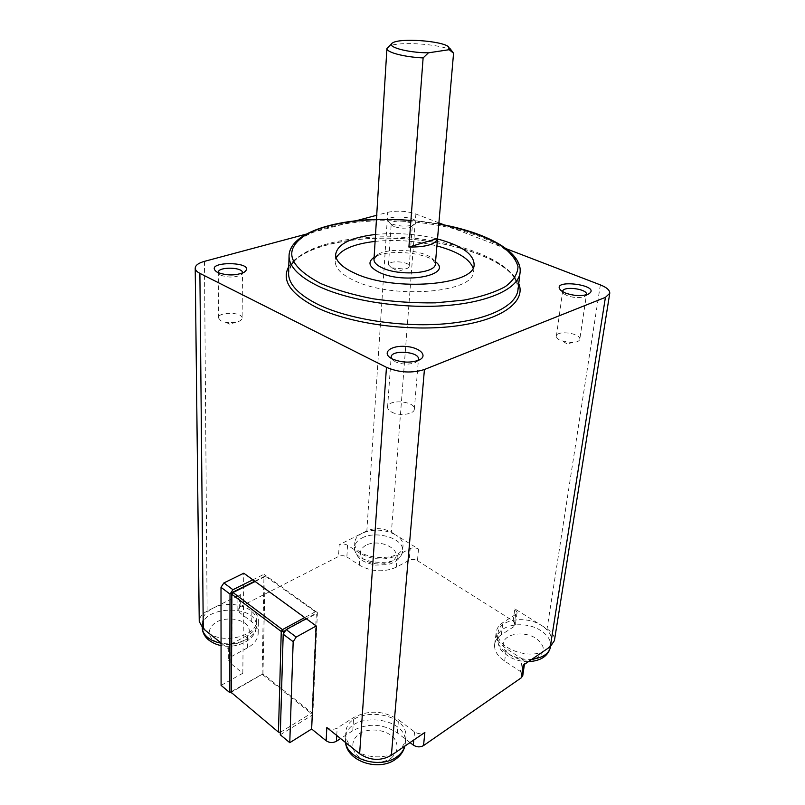 <?xml version="1.0" encoding="UTF-8"?>
<svg xmlns="http://www.w3.org/2000/svg" width="805" height="805" viewBox="0 0 805 805"><rect width="100%" height="100%" fill="white"/><g stroke="black" fill="none" stroke-linecap="round" stroke-linejoin="round"><path stroke-width="0.6" stroke-dasharray="4.03 3.02" d="M280.361 732.288L311.938 712.908L262.983 673.865L231.146 692.35M262.983 673.865L265.127 576.068L315.389 611.77L316.325 613.672L311.938 712.908M232.434 592.369L231.538 593.748M280.291 734.774L312.833 714.749L262.098 674.238L231.156 691.737M230.089 662.938L230.129 650.209L228.67 647.552L231.277 643.99L231.226 656.659L228.64 660.261L230.089 662.938L242.818 673.252L221.093 685.367M231.226 656.659L247.477 647.854C254.43 643.889 258.002 639.029 258.194 633.283C258.103 628.916 255.96 625.093 251.744 621.812L239.246 612.283L239.347 599.977L237.938 597.572L240.353 594.442L240.252 606.698L237.857 609.848L239.246 612.283M240.252 606.698L338.543 556.476L339.167 544.784L362.24 533.192C357.571 535.607 355.096 538.716 354.794 542.5C352.6 560.069 403.144 563.49 403.003 545.77C403.144 541.715 400.779 538.122 395.909 535.013L418.509 549.05C415.692 547.581 412.915 547.43 410.168 548.597L397.298 555.47C384.84 560.743 372.474 560.079 360.187 553.478L347.539 545.237C344.832 543.778 342.045 543.627 339.167 544.784M347.539 545.237L346.864 556.919C344.178 555.45 341.401 555.299 338.543 556.476M346.864 556.919L359.443 565.231C371.658 571.872 383.955 572.536 396.352 567.193L409.161 560.25L410.168 548.597M418.509 549.05L417.463 560.693C414.656 559.213 411.898 559.073 409.161 560.25M417.463 560.693L513.147 620.967L514.828 608.872L541.493 625.435C525.947 615.121 499.02 619.317 498.174 632.458C494.854 647.804 530.867 661.237 545.77 649.776C549.05 647.482 550.952 644.704 551.465 641.414C552.019 635.437 548.688 630.104 541.493 625.435L547.048 628.886C552.361 632.338 554.816 636.262 554.404 640.649M514.828 608.872L517.092 612.424L515.643 614.467L513.962 626.612L515.401 624.549L513.147 620.967M513.962 626.612L501.294 634.793C497.379 637.369 495.145 640.609 494.612 644.513C494.119 650.581 497.45 656.105 504.634 661.086L520.372 671.481L522.193 658.973L524.619 663.028L523.119 665.262M522.777 675.566L520.372 671.481M410.027 742.582L397.358 732.912C382.667 723.524 367.805 722.789 352.781 730.699L340.606 738.557M312.833 714.749L317.401 612.605L306.212 618.683M262.098 674.238L264 574.277L317.401 612.605M252.851 579.811L264 574.277M242.818 673.252L243.784 573.21M230.129 650.209L221.053 642.954M397.358 732.912L398.505 719.821L414.565 731.916C418.067 734.1 421.498 734.271 424.869 732.429M326.83 727.539C330.151 729.722 333.602 729.894 337.164 728.052L353.637 717.577C368.75 709.738 383.703 710.483 398.505 719.821M204.46 261.353L207.116 611.146L212.852 608.268C205.849 611.951 202.286 616.64 202.166 622.356C202.307 626.059 204.168 629.369 207.73 632.287C222.029 644.976 257.831 636.212 256.423 620.806C257.208 607.101 229.395 599.262 212.852 608.268L240.353 594.442M438.896 222.864L415.883 214.019C406.455 210.93 397.076 210.357 387.758 212.309L376.7 215.267M356.052 220.791L306.272 234.114M366.839 530.887L362.24 533.192C373.55 528.603 384.78 529.207 395.909 535.013L391.401 532.206C383.281 527.979 375.09 527.547 366.839 530.887L387.758 212.309M506.194 248.715L444.561 225.038M397.167 751.367C402.44 747.644 405.328 743.096 405.831 737.732C409.131 709.829 345.939 705.18 345.737 733.305C345.566 739.242 348.313 744.544 353.959 749.234C364.937 758.431 385.927 759.467 397.167 751.367M231.277 643.99L247.618 635.266C254.622 631.341 258.214 626.532 258.395 620.826C258.314 616.489 256.151 612.706 251.915 609.445L239.347 599.977M207.116 611.146C201.944 613.873 199.318 617.334 199.238 621.53M515.643 614.467L502.924 622.567C498.989 625.113 496.755 628.323 496.232 632.197C495.739 638.214 499.1 643.698 506.335 648.649L522.193 658.973M435.535 261.806L434.821 261.243C423.35 251.905 386.933 249.359 374.597 257.026L374.114 257.318M373.983 259.542L378.098 254.34C389.036 247.538 421.609 249.812 431.782 258.093L435.354 263.829M472.998 267.894L473.36 271.366C475.493 292.567 393.363 299.792 354.27 280.593C341.672 274.696 335.353 268.407 335.323 261.716L336.208 257.902M375.09 241.399C395.949 239.357 416.557 240.856 436.904 245.907M452.068 50.957C443.988 44.114 397.046 40.834 388.563 46.509M375.522 234.456C396.432 232.464 417.091 233.963 437.507 238.974M392.156 224.082C400.719 226.718 408.135 226.809 414.394 224.333C425.684 216.636 378.974 213.426 389.429 222.623L392.156 224.082M394.329 226.648L392.266 225.531L391.22 223.86C390.958 219.252 413.066 220.771 412.351 225.32L411.144 226.829C406.404 228.701 400.799 228.64 394.329 226.648M391.502 267.834L404.734 269.091C407.572 268.508 409.081 267.572 409.242 266.294C409.976 261.414 388.221 259.924 388.463 264.865L391.502 267.834M242.124 318.066C242.567 311.847 217.722 311.676 218.397 317.915L220.892 320.853L226.165 322.483L234.577 322.523C239.387 321.688 241.903 320.199 242.124 318.066L242.486 272.704L240.806 275.008C234.617 277.675 227.956 277.745 220.852 275.199L218.346 272.744M417.986 360.519L415.36 362.562C408.93 364.876 402.198 364.605 395.175 361.747L391.421 358.487M391.512 411.989C399.129 416.406 414.565 414.374 414.344 409.051C415.42 400.94 387.406 398.918 387.587 407.109C387.567 408.9 388.865 410.53 391.512 411.989M579.791 339.247C581.099 333.22 556.597 329.98 556.396 336.128C556.305 337.748 557.805 339.257 560.914 340.656L571.912 342.628C576.662 342.387 579.288 341.26 579.791 339.247L586.503 294.489L584.541 296.522C579.62 298.192 573.874 297.92 567.294 295.697L564.033 293.895L562.635 291.702M264.885 576.682L232.102 593.033L231.689 691.576M280.492 732.218L283.33 633.968M315.389 611.77L304.693 617.576M285.684 630.345L316.325 613.672M255.155 581.492L265.821 576.179M414.565 731.916L413.79 740.006M336.742 735.468L337.164 728.052M415.883 214.019L391.401 532.206M600.359 284.89L547.048 628.886M345.667 742.602L345.395 738.849C345.607 710.634 408.628 715.273 405.318 743.267L404.814 746.134M390.948 758.37C397.912 752.273 398.958 745.521 394.088 738.115C386.259 729.501 369.716 727.348 359.362 733.576C352.228 739.382 350.94 746.084 355.498 753.681C363.156 762.687 380.534 765.002 390.948 758.37M202.166 622.356L202.226 627.598C200.697 605.35 257.489 603.871 256.342 626.018C256.986 636.966 237.888 646.516 221.053 643.155M213.114 640.025C220.198 644.503 228.55 645.56 238.169 643.185C249.51 639.069 252.72 629.379 245.223 623.201C238.24 618.924 230.079 617.908 220.731 620.142C209.582 623.986 205.718 633.555 213.114 640.025M361.928 538.022C376.227 530.042 404.261 538.555 402.601 550.63C402.731 568.421 352.298 565.009 354.502 547.37C354.804 543.566 357.279 540.447 361.928 538.022M365.631 545.408C359.936 549.091 358.939 553.407 362.642 558.348C368.831 564.214 382.717 565.885 391.059 561.749C407.36 552.975 381.701 536.925 365.631 545.408M352.781 730.699L353.637 717.577M251.744 621.812L251.915 609.445M247.477 647.854L247.618 635.266M396.352 567.193L397.298 555.47M359.443 565.231L360.187 553.478M532.085 659.134C514.757 661.026 495.427 648.699 497.5 637.61C498.355 624.418 525.222 620.202 540.719 630.546C547.893 635.226 551.204 640.569 550.65 646.576M535.265 658.711C545.79 653.137 546.011 646.335 535.939 638.305C524.588 630.919 505.631 633.354 503.477 642.591C500.72 651.748 517.213 662.143 531.199 659.738M504.634 661.086L506.335 648.649M501.294 634.793L502.924 622.567M520.02 273.026L520.1 272.382C522.022 248.202 466.457 225.45 406.716 221.476C346.995 217.098 289.548 231.951 289.045 256.231M410.902 220.469L438.795 224.072M291.35 264.775L288.603 272.744C290.374 248.061 347.569 233.088 406.545 237.596C465.552 241.721 520.02 264.905 518.007 289.599L516.468 281.237M518.752 283.481C509.505 261.233 459.343 242.657 406.354 238.854C353.365 234.929 301.151 246.018 288.764 266.656M265.127 576.068L254.793 581.22M228.67 647.552L228.64 660.261M237.857 609.848L237.938 597.572M517.092 612.424L515.401 624.549M524.417 664.377L524.619 663.028M345.737 733.305L345.546 742.512M405.831 737.732L404.875 746.094M256.423 620.806L256.342 626.018C256.805 639.19 237.717 649.212 221.053 645.54M403.003 545.77L402.601 550.63C401.806 556.758 397.75 561.145 390.415 563.792L387.316 564.647L375.452 565.11C368.378 563.49 363.608 561.709 361.143 559.757C356.806 556.235 354.592 552.109 354.502 547.37L354.794 542.5M258.194 633.283L258.395 620.826M528.392 661.65C521.097 661.66 514.435 659.879 508.388 656.296C503.004 651.758 498.386 650.933 497.5 637.61L498.174 632.458M551.465 641.414L550.67 646.415M494.612 644.513L496.232 632.197M378.098 254.34L374.597 257.026M431.782 258.093L434.821 261.243M437.538 238.602L453.567 53.17M335.655 254.491L335.323 261.716M474.054 264.573L473.36 271.366M392.77 42.806L391.542 43.883M448.466 46.7L449.703 48.159M438.805 223.951C418.167 220.349 397.378 218.839 376.438 219.413M293.483 261.977C308.526 244.931 357.299 235.241 406.404 238.984C455.529 242.416 502.421 259.14 514.757 278.148M411.144 226.829L414.394 224.333M392.266 225.531L389.429 222.623M409.242 266.294L412.351 225.32M388.463 264.865L391.22 223.86M240.806 275.008L244.177 272.231M220.097 274.787L216.776 271.929M218.397 317.915L218.306 272.432M415.36 362.562L419.083 360.056M393.866 361.012L390.626 358.004M414.344 409.051L418.469 359.111M387.587 407.109L391.15 357.138M584.541 296.522L588.274 294.157M564.033 293.895L561.155 290.686M556.396 336.128L562.645 291.43M226.165 322.483L230.26 324.375L234.577 322.523M563.138 341.461L567.163 343.976L571.912 342.628M392.649 268.266L398.435 271.376L404.734 269.091"/><path stroke-width="1.21" d="M231.538 593.748L231.86 594.291L233.017 592.53L232.343 592.42L231.538 593.748L231.146 692.35L278.45 732.117L280.361 732.288M231.448 692.924L231.86 594.291L281.247 631.482L283.4 631.593L282.444 629.641L281.247 631.482L278.45 732.117M231.156 691.737L229.707 692.552L230.029 594.1L232.927 589.713L223.881 582.941L221.003 587.298L230.029 594.1M221.003 587.298L221.093 685.367L229.707 692.552M306.272 234.114L204.46 261.353C198.412 263.054 195.323 265.358 195.213 268.246C195.323 270.108 196.883 271.818 199.892 273.358L386.46 367.332C399.23 372.695 411.888 373.419 424.426 369.515L605.42 297.367L550.278 646.697L523.119 665.262L521.278 677.82L522.777 675.566L524.417 664.377M521.278 677.82L423.531 745.581L424.869 732.429L391.371 755.332C380.695 761.178 370.109 760.655 359.624 753.762L326.83 727.539L326.146 740.751C329.436 742.945 332.868 743.116 336.41 741.264L336.742 735.468M413.79 740.006L413.297 745.078C416.769 747.282 420.18 747.442 423.531 745.581M413.297 745.078L410.027 742.582M340.606 738.557L336.41 741.264M326.146 740.751L311.646 729.008L289.77 742.683L293.171 641.706L296.19 637.057L286.188 629.57L283.189 634.179L293.171 641.706M283.189 634.179L280.291 734.774L289.77 742.683M223.881 582.941L243.784 573.21L306.212 618.683L286.188 629.57M252.851 579.811L232.927 589.713M306.212 618.683L316.224 625.978L296.19 637.057M316.224 625.978L311.646 729.008M195.213 268.246L199.238 621.53L203.263 628.725L221.053 642.954M376.7 215.267L356.052 220.791M605.42 297.367L609.757 293.292C609.908 290.253 606.779 287.455 600.359 284.89L506.194 248.715M444.561 225.038L438.896 222.864M550.278 646.697L554.404 640.649L609.757 293.292M374.114 257.318C367.12 262.239 369.022 267.341 379.819 272.633C405.348 284.658 453.436 274.706 435.535 261.806M437.538 238.602L435.354 263.909C435.978 273.287 400.316 276.326 382.838 268.125C376.941 265.489 373.983 262.621 373.983 259.542L386.923 48.511C386.32 52.325 404.07 57.044 423.118 57.91L428.401 52.828C406.787 52.758 385.021 46.459 392.77 42.806C400.115 37.885 441.462 40.773 448.466 46.7L449.17 49.699L453.567 53.221L449.703 48.159M336.208 257.902C340.988 249.399 353.948 243.905 375.09 241.399M436.904 245.907C457.482 251.452 469.516 258.787 472.998 267.894M391.542 43.883L386.923 48.511M453.567 53.221L437.548 238.501C435.726 244.307 426.177 247.165 408.91 247.055L423.118 57.91M437.507 238.974C461.265 245.424 473.461 253.817 474.095 264.181C476.278 285.131 393.897 292.195 354.673 273.177C342.024 267.33 335.685 261.102 335.655 254.491C337.386 244.126 350.678 237.455 375.522 234.456M428.401 52.828L449.17 49.699M408.91 247.055L437.548 238.501M392.357 358.98C401.665 362.743 410.57 363.105 419.083 360.056C428.532 355.79 419.767 347.287 405.529 346.412C391.311 345.234 381.711 352.409 390.626 358.004L392.357 358.98M565.452 293.06C574.166 295.999 581.774 296.361 588.274 294.157C604.122 285.081 548.014 277.967 561.155 290.686L565.452 293.06M217.763 272.472C227.181 275.823 235.986 275.743 244.177 272.231C258.777 261.233 201.673 260.528 216.776 271.929L217.763 272.472M218.346 272.744L218.306 272.432C217.622 266.586 242.929 266.898 242.486 272.704M391.421 358.487L391.15 357.138C390.918 349.42 419.526 351.483 418.469 359.111L417.986 360.519M562.635 291.702L562.645 291.43C562.786 285.684 587.761 288.854 586.503 294.489M283.33 633.968L283.4 631.593L285.684 630.345M304.693 617.576L282.444 629.641L233.017 592.53L255.155 581.492M386.46 367.332L359.624 753.762M199.892 273.358L203.263 628.725M424.426 369.515L391.371 755.332M404.814 746.134C403.637 750.361 400.92 753.963 396.674 756.942C380.604 769.097 347.77 759.658 345.667 742.602M221.053 643.155C215.66 642.169 211.232 640.297 207.77 637.56C204.279 634.692 202.437 631.442 202.226 627.809C202.468 632.499 204.601 636.554 208.626 639.955C212.701 642.954 216.847 644.815 221.053 645.54M550.67 646.415L550.65 646.576C549.101 653.62 542.922 657.806 532.085 659.134M531.199 659.738L535.265 658.711M376.438 219.413C328.47 220.661 288.985 234.869 289.045 256.231C289.166 266.737 299.098 276.799 318.83 286.409C349.45 300.869 402.369 309.019 446.151 305.568C490.014 302.137 518.762 288.099 520.1 272.382C522.354 251.462 485.516 232.041 438.805 223.951M438.795 224.072C464.807 229.083 485.767 236.388 501.686 245.998C510.561 252.589 515.995 259.441 518.007 266.586C517.776 273.7 513.57 280.361 505.389 286.58C494.914 292.306 481.108 296.824 463.972 300.124L435.304 302.851C414.515 303.143 393.746 301.784 372.997 298.776C353.073 294.882 335.655 289.81 320.752 283.561C288.391 266.203 283.119 250.154 304.924 235.412C326.206 222.542 368.75 216.998 410.902 220.469M520.02 273.026L518.007 289.599C516.609 305.749 488.011 320.239 444.461 323.862C400.991 327.514 348.495 319.273 318.116 304.491C298.534 294.67 288.693 284.356 288.582 273.559L289.045 256.231M288.764 266.656C281.277 280.321 290.424 293.885 316.214 307.319C349.823 323.851 410.248 332.103 456.173 325.975C502.25 319.927 526.289 301.493 518.752 283.481M254.793 581.22L232.434 592.369M345.546 742.512C347.136 761.6 379.014 771.784 395.678 759.196C400.538 755.734 403.597 751.367 404.875 746.094M550.65 646.576C548.396 655.954 540.98 660.975 528.392 661.65M291.35 264.775L293.483 261.977M514.757 278.148L516.468 281.237"/></g></svg>

